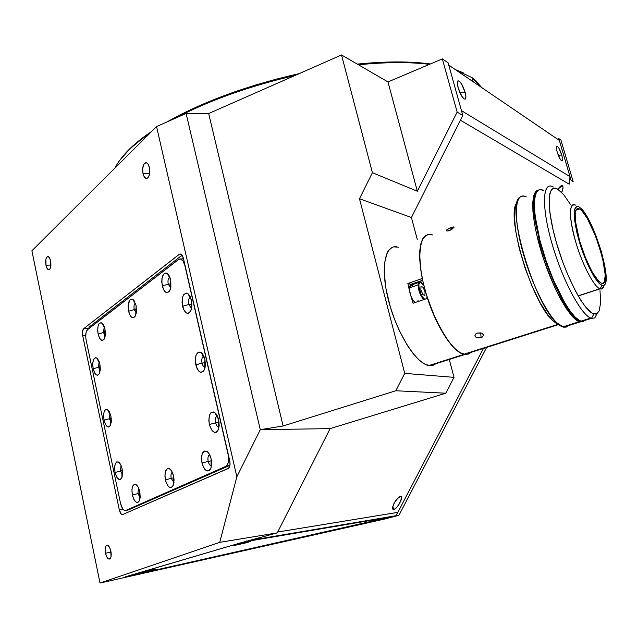 <?xml version="1.0" encoding="UTF-8"?>
<svg xmlns="http://www.w3.org/2000/svg" width="638" height="638" viewBox="0 0 638 638"><rect width="100%" height="100%" fill="white"/><g stroke="black" fill="none" stroke-linecap="round" stroke-linejoin="round"><path stroke-width="0.96" d="M45.984 265.32C45.298 260.838 45.769 257.919 47.395 256.58C48.751 256.253 49.828 257.704 50.609 260.95C51.295 265.44 50.833 268.351 49.206 269.691C47.834 270.026 46.765 268.574 45.984 265.32L50.936 264.985L45.984 265.32L45.928 259.148L46.558 257.417L47.97 256.5L49.493 257.816L50.609 260.95L50.665 267.163L50.019 268.885L48.6 269.778L47.092 268.439L45.984 265.32M143.032 173.616C142.178 168.209 142.936 164.62 145.289 162.857C147.091 162.395 148.471 163.966 149.428 167.571C150.281 172.994 149.531 176.582 147.187 178.345C145.368 178.815 143.989 177.244 143.032 173.616L149.683 173.448L143.032 173.616L142.657 169.086L143.478 165.059L144.571 163.344L146.628 162.865L147.968 164.03L149.428 167.571L149.818 170.601L149.372 174.995L147.864 177.898L145.807 178.329L143.901 176.168L143.032 173.616M105.509 553.234C104.839 549.302 105.182 546.702 106.546 545.45C108.308 544.892 109.752 546.798 110.868 551.168C111.546 555.108 111.211 557.7 109.856 558.952C108.077 559.518 106.634 557.604 105.509 553.234L111.036 552.069L105.509 553.234L105.517 547.085L106.267 545.681L107.312 545.267L109.074 546.606L110.541 549.844L111.092 556.344L110.103 558.752L108.468 558.944L106.745 556.862L105.509 553.234M472.088 77.684L473.252 81.816L472.088 77.684L475.757 80.532L481.538 87.454L472.088 77.684L455.883 69.989L472.088 77.684M462.622 72.525L455.317 69.606L463.252 72.828M430.371 63.967L412.73 62.325L396.086 61.918L378.087 62.452L357.28 64.111C385.719 61.248 410.082 61.2 430.371 63.967M299.278 73.593L276.39 79.12L255.702 84.982L235.597 91.521L216.362 98.643L198.243 106.227L181.487 114.162L167.02 121.922C203.267 101.514 247.353 85.404 299.278 73.593M120.662 159.157C127.185 150.225 137.561 140.942 151.788 131.324L141.205 138.94L131.516 147.147L120.662 159.165M115.023 167.961C120.415 157.139 131.978 145.616 149.715 133.398C131.978 145.616 120.415 157.139 115.023 167.961M174.357 118.66C208.546 100.668 248.82 86.25 295.171 75.404C248.82 86.25 208.546 100.668 174.357 118.66M358.46 64.797C385.862 62.045 409.516 61.894 429.438 64.358C409.516 61.894 385.862 62.045 358.46 64.797M457.151 112.065L462.813 115.47L448.115 62.843L442.333 58.895L457.151 112.065L462.813 115.47L411.422 217.518L417.244 239.37L411.422 217.518L359.481 198.745L404.731 373.374L454.033 377.361L445.787 393.207L395.815 390.751L404.731 373.374L395.815 390.751L445.787 393.207L330.109 428.624L260.288 429.693L283.097 425.977L395.815 390.751L283.097 425.977L208.666 113.532L186.105 113.436L260.288 429.693L330.109 428.624L277.267 532.866L219.743 542.348L236.85 476.777L260.288 429.693L236.85 476.777L156.557 126.579L31.9 250.774L100.014 583.036L385.99 518.734L398.957 515.257L486.619 347.423L398.957 515.257L385.99 518.734L100.014 583.036L219.743 542.348L100.014 583.036L31.9 250.774L156.557 126.579L186.105 113.436L260.288 429.693L283.097 425.977L208.666 113.532L341.529 54.964L372.401 172.683L359.481 198.745L411.422 217.518L462.813 115.47L448.115 62.843L442.333 58.895L457.151 112.065L417.348 191.248L457.151 112.065M83.618 328.737L88.897 328.211L83.618 328.737L179.573 254.139C181.232 253.645 182.516 255.033 183.409 258.31L229.712 460.716C230.406 464.488 229.959 467.072 228.372 468.459L122.743 514.531C121.308 514.786 120.167 513.247 119.322 509.914L82.677 335.628C82.127 332.326 82.438 330.029 83.618 328.737L179.222 254.355L181.096 254.227L179.222 254.355L180.394 253.988L181.599 254.61L183.409 258.31L229.712 460.716L230.023 464.568L228.691 468.204L122.743 514.531L121.292 514.132L119.322 509.914L122.927 509.22L119.322 509.914L82.677 335.628L85.699 335.317L82.677 335.628L82.493 331.417L83.618 328.737M573.179 181.702L571.114 180.458L573.179 181.702L560.93 140.049L558.816 138.598L571.114 180.458L558.816 138.598L560.93 140.049L573.179 181.702M396.916 513.837L397.881 512.346L277.69 532.028L397.881 512.346L483.437 348.436L396.11 515.743L398.957 515.257L392.633 516.278M557.437 139.124L558.816 138.598L557.437 139.124M483.437 348.436L396.11 515.743L125.295 576.896L239.553 543.177L277.267 532.866L219.743 542.348L236.85 476.777L156.557 126.579L186.105 113.436L208.666 113.532L341.529 54.964L372.401 172.683L417.348 191.248L387.976 81.935L341.529 54.964L387.976 81.935L442.333 58.895L387.976 81.935L417.348 191.248L372.401 172.683L359.481 198.745L404.731 373.374L454.033 377.361L445.787 393.207L330.109 428.624L277.267 532.866L239.553 543.177L125.144 576.888L392.729 516.644M449.264 359.465L454.033 377.361L449.264 359.465M421.551 282.682L420.625 280.975M103.468 332.534L105.246 335.835L103.468 332.534L105.398 332.334L103.468 332.534L104.281 326.584L103.468 332.534L98.116 334.097L103.468 332.534M104.959 328.961L104.544 338.459C102.168 342.008 100.022 340.548 98.116 334.097L99.695 338.411L101.897 340.437L103.986 339.464L104.951 337.263L105.398 334.184L104.959 328.961L103.356 324.614L101.139 322.629L99.057 323.649L98.108 325.866L97.678 330.636L98.116 334.097C97.143 326.106 98.388 322.381 101.849 322.94L104.959 328.961M137.872 493.597L140.177 497.56L137.872 493.597L140.041 493.198L137.872 493.597L138.59 487.99L137.872 493.597L132.353 495.08L137.872 493.597M139.77 491.675L139.626 500.232C137.09 504.291 134.666 502.569 132.353 495.08C131.34 487.56 132.505 484.027 135.846 484.481C137.585 485.55 138.893 487.942 139.77 491.675L138.063 486.938L136.5 484.928L134.124 484.386L132.401 486.866L131.914 489.817L132.353 495.08L134.036 499.785L136.396 502.361L138.653 501.915L139.714 499.961L140.216 497.002L139.77 491.675M120.438 471.011L122.504 474.768L120.438 471.011L122.408 470.677L120.438 471.011L121.068 465.525L120.438 471.011L115.055 472.479L120.438 471.011M122.113 468.898L121.914 477.527C119.489 481.299 117.201 479.616 115.055 472.479C114.066 465.07 115.183 461.569 118.413 461.992C120.048 463.013 121.284 465.309 122.113 468.898L121.124 465.66L118.979 462.383L116.714 461.928L115.079 464.416L114.617 469.002L115.055 472.479L116.674 477.049L118.931 479.489L120.422 479.497L122.081 477.033L122.56 472.415L122.113 468.898M109.369 418.719L111.267 422.26L109.369 418.719L111.275 418.44L109.369 418.719L110.031 413.113L109.369 418.719L104.042 420.211L109.369 418.719M110.908 416.064L110.637 424.988C108.261 428.6 106.06 427.013 104.042 420.211C103.061 412.65 104.209 409.094 107.471 409.54L110.908 416.064L109.305 411.598L107.846 409.795L106.339 409.269L104.999 410.098L104.042 412.14L103.603 416.766L104.457 421.846L105.621 424.645L107.064 426.471L108.58 427.029L110.47 425.363L111.347 421.24L110.908 416.064M98.475 367.249L100.214 370.582L98.475 367.249L100.302 367.033L98.475 367.249L99.161 361.547L98.475 367.249L93.196 368.764L98.475 367.249M99.895 364.083L99.528 373.302C97.207 376.763 95.094 375.248 93.196 368.764C92.231 361.06 93.403 357.447 96.697 357.918L99.895 364.083L98.946 360.996L96.888 358.046L95.413 357.639L94.113 358.572L92.901 362.105L92.765 365.351L93.196 368.764L94.743 373.086L96.163 374.793L97.638 375.24L99.48 373.421L100.325 369.235L99.895 364.083M171.215 478.325L173.983 482.503L171.215 478.325L173.887 477.846L171.215 478.325C170.681 475.326 171.008 473.316 172.188 472.287L172.284 472.232C171.032 473.181 170.673 475.214 171.215 478.325L165.386 479.896L171.215 478.325M173.584 476.131L173.48 484.864C170.681 489.569 167.985 487.91 165.386 479.896C164.309 471.817 165.665 468.093 169.461 468.723C171.303 469.879 172.683 472.351 173.584 476.131L171.726 471.171L170.019 469.097L167.395 468.579L165.481 471.243L164.907 476.155L165.864 481.698L168.025 486.02L169.804 487.472L171.534 487.496L173.48 484.872L174.07 479.912L173.584 476.131M134.219 309.574L136.357 313.075L134.219 309.574L136.596 309.35L134.219 309.574C133.685 306.336 134.076 304.174 135.4 303.098C134.076 304.174 133.685 306.336 134.219 309.574L128.573 311.232L134.219 309.574M136.125 305.562L135.703 315.403C133.079 319.471 130.702 318.083 128.573 311.232C127.56 302.611 129.012 298.68 132.935 299.453L136.125 305.562L133.613 300.035L131.954 299.031L129.666 300.187L128.118 305.801L128.262 309.438L129.602 314.438L131.045 316.735L132.696 317.78L134.993 316.679L136.404 312.779L136.125 305.562M168.225 284.189L170.793 287.842L168.225 284.189L171.128 283.95L168.225 284.189C167.65 280.744 168.105 278.447 169.588 277.283L169.868 277.187C168.185 278.096 167.634 280.433 168.225 284.189L162.243 285.952L168.225 284.189M170.625 279.667L170.21 289.819C167.292 294.549 164.636 293.257 162.243 285.952C161.199 276.589 162.905 272.434 167.379 273.495L170.625 279.667L169.485 276.294L167.874 273.925L166.055 272.92L163.519 274.236L161.972 278.423L161.757 282.14L163.368 289.301L164.947 291.678L166.765 292.722L169.309 291.47L170.896 287.291L170.625 279.667M188.673 304.509L191.567 308.314L188.673 304.509L191.894 304.206L188.673 304.509C188.082 301.04 188.553 298.712 190.068 297.515L190.523 297.38C188.681 298.177 188.066 300.554 188.673 304.509L182.54 306.296L188.673 304.509M193.729 304.254L193.745 303.481L193.729 304.254M191.384 300.115L191.057 310.132C187.979 315.292 185.14 314.016 182.54 306.296C181.455 296.726 183.266 292.523 187.955 293.695L191.384 300.115L190.188 296.63L188.505 294.166L186.583 293.089L183.911 294.365L182.659 296.925L182.029 302.388L183.704 309.749L186.304 312.971L188.226 313.322L189.964 312.141L191.24 309.582L191.863 306.049L191.384 300.115M202.031 363.102C202.74 365.781 203.793 367.121 205.189 367.121C203.793 367.121 202.74 365.781 202.031 363.102L205.404 362.687L202.031 363.102C201.441 359.744 201.879 357.471 203.339 356.291L203.857 356.124C202.023 356.865 201.417 359.186 202.031 363.102L195.826 364.864L202.031 363.102M207.222 363.245L207.246 362.48L207.222 363.245M204.926 359.377L204.726 368.931C201.6 374.378 198.625 373.023 195.826 364.864C194.71 355.51 196.488 351.379 201.137 352.479L204.926 359.377L203.705 355.797L201.983 353.197L200.013 351.969L197.262 353.029L195.97 355.502L195.316 360.909L197.014 368.413L198.721 371.021L200.675 372.281L203.442 371.292L204.758 368.844L205.404 365.351L204.926 359.377M208.171 461.394C208.929 464.257 210.038 465.7 211.497 465.732C210.038 465.7 208.929 464.257 208.171 461.394L211.465 460.819L208.171 461.394C207.605 458.251 207.972 456.122 209.272 454.998L209.719 454.822C208.084 455.596 207.565 457.781 208.171 461.394L201.999 463.068L208.171 461.394M211.114 458.874L211.074 467.734C207.988 473.236 204.958 471.681 201.999 463.068C200.858 454.328 202.461 450.396 206.8 451.257C208.746 452.525 210.181 455.069 211.114 458.874L209.089 453.682L207.198 451.529L204.288 451.05L202.15 453.913L201.488 459.129L202.517 464.958L204.894 469.472L206.856 470.964L209.623 470.358L210.947 468.125L211.633 462.869L211.114 458.874M215.636 422.787C216.418 425.682 217.558 427.101 219.065 427.037C217.558 427.101 216.418 425.682 215.636 422.787L219.137 422.244L215.636 422.787C215.046 419.533 215.453 417.324 216.848 416.151L217.422 415.952C215.604 416.654 215.014 418.935 215.636 422.787L209.36 424.517L215.636 422.787M220.971 423.345L220.987 422.579L220.971 423.345M218.722 419.756L218.651 428.864C215.469 434.582 212.374 433.13 209.36 424.517C208.219 415.386 209.942 411.335 214.551 412.347L218.722 419.756L217.478 416.08L215.708 413.336L213.69 411.949L210.859 412.794L209.527 415.155L208.841 420.522L209.36 424.517L211.401 429.677L214.328 432.333L216.298 432.213L217.933 430.554L219.201 425.777L218.722 419.756M89.049 327.142L88.834 328.666L89.049 327.142L181.431 255.679L182.38 255.615M183.122 257.274L181.431 255.679L183.122 257.274M228.316 454.607L228.133 454.639C229.17 460.301 228.5 464.169 226.123 466.234L125.726 510.472L128.342 509.969L228.635 465.907L225.764 466.426L228.635 465.907L230.007 464.727L228.635 465.907L128.342 509.969L125.726 510.472C123.557 510.863 121.834 508.566 120.566 503.565L86.114 340.022C85.285 335.054 85.755 331.601 87.542 329.663L179.079 259.132C181.567 258.39 183.489 260.479 184.845 265.4L185.028 265.392M181.431 259.243L182.285 258.797M183.186 258.717L180.785 259.012M219.639 417.499L219.966 418.089L219.639 417.499M205.914 357.511L206.234 358.077L205.914 357.511M192.445 298.624L192.756 299.166L192.445 298.624M120.566 503.565L86.114 340.022L85.707 336.792L86.098 332.342L87.542 329.663L178.584 259.443L180.331 258.916L182.97 260.846L184.845 265.4L228.133 454.639L228.356 462.135L227.351 464.911L225.764 466.426L125.726 510.472L124.29 510.4L122.807 509.06L120.566 503.565M152.522 570.356L152.099 569.878L152.522 570.356L151.086 570.739L139.116 573.339L152.522 570.356L139.156 573.355L152.131 569.87L156.095 569.192L152.522 570.356M246.619 542.723L246.14 542.133L246.619 542.723L232.982 545.769L237.224 544.334L250.917 541.359L232.926 545.721L245.766 542.212L250.87 541.271L246.619 542.723M562.429 185.666L560.092 186.511L562.429 185.666C563.442 186.567 563.202 188.832 561.727 192.453L563.051 187.572L562.429 185.666L557.811 189.207L560.547 186.144L562.429 185.666M400.449 496.452L400.776 496.452C404.101 496.555 397.147 509.284 393.63 509.539L392.498 508.661C393.415 503.199 396.062 499.131 400.449 496.452L401.342 496.795L401.581 498.079L399.34 503.837L396.772 507.29L394.292 509.315L393.63 509.539L392.809 506.253L393.63 509.539L393.104 509.507L392.506 508.701L392.601 507.027L394.715 502.162L398.192 497.792L400.449 496.452M561.695 154.922C562.915 159.5 562.82 161.406 561.416 160.648C559.933 159.149 558.521 156.262 557.173 151.988C556.288 148.806 556.097 146.852 556.615 146.126C558.035 146.086 559.725 149.013 561.695 154.922L558.362 155.377L561.695 154.922L562.509 158.726L562.293 160.776L561.113 160.369L559.981 158.75L557.173 151.988L556.368 148.16L556.599 146.142L557.795 146.596L558.928 148.223L561.695 154.922M465.094 92.223C466.474 97.885 466.043 100.046 463.794 98.699C461.617 96.545 459.735 92.885 458.148 87.717C457.215 84.216 457.095 81.975 457.789 80.994C460.006 80.643 462.446 84.391 465.094 92.223L459.998 92.797L465.094 92.223L465.907 96.809L465.293 99.121L464.161 98.97L461.808 96.226L458.148 87.717L457.342 83.1L457.988 80.827L459.137 81.034L461.481 83.809L465.094 92.223M448.753 65.14L559.351 140.424L448.753 65.14L461.465 110.645L569.989 176.63L559.351 140.424M569.176 184.167L460.421 120.223L569.176 184.167L569.989 176.63L461.465 110.645M396.453 499.666L393.79 503.837L396.453 499.666M460.421 120.223L411.422 217.518M246.579 540.968L244.529 541.814L392.641 516.668L244.529 541.814L239.553 543.177M391.891 247.56L388.438 250.646L387.059 253.031L384.491 263.311L384.196 272.474L385.982 288.799L390.296 306.83L394.404 318.944L399.284 330.524L407.586 345.788L413.424 353.946L419.206 360.103L424.693 364.059L429.677 365.686L432.907 365.399L436.536 363.11L433.968 364.992L431.918 365.63L429.677 365.686L464.871 354.513L428.808 365.566L464.049 354.369C453.474 352.607 436.894 327.717 427.508 298.329L413.065 303.257L410.848 295.904L413.065 303.257L427.508 298.329L435.913 319.718L445.858 337.622L450.978 344.496L455.955 349.688L460.636 353.045L464.049 354.369M470.98 352.391L464.871 354.513L468.643 354.026L470.98 352.391M422.667 280.265L411.127 284.285L407.865 283.495L409.468 290.689L407.865 283.495L412.124 284.771M431.304 234.425L430.985 234.369C420.067 234.154 417.148 248.852 422.228 278.479L407.865 283.495L422.3 278.495L420.498 268.151L419.676 258.741L419.796 250.567L420.825 243.868L422.715 238.851L425.386 235.637L428.736 234.29M396.74 246.826C384.451 244.721 380.24 269.635 388.885 301.846C397.378 334.033 416.335 363.668 428.808 365.566M398.479 247.209L393.925 246.874M419.469 281.374L419.828 282.012M427.029 297.739L427.277 298.409M454.12 227.16L450.994 229.911L448.043 230.98L446.329 230.789L446.975 229.672L451.058 227.559L451.903 229.401L451.058 227.559L454.104 227.12M431.033 234.529C419.405 232.112 416.008 256.962 424.916 289.453C433.665 321.911 452.222 352.032 464.009 354.202L467.869 354.13L471.227 351.913L468.85 353.747L464.831 354.345L558.449 324.606L464.831 354.345L460.094 352.607L454.838 348.523L449.248 342.215L440.754 329.104L432.867 312.668L426.359 294.477L423.106 282.251L420.897 270.56L419.692 255.12L421.056 243.405L423.305 238.149L426.479 235.143M446.401 230.876L446.6 230.015L448.083 228.922L453.514 226.945M475.98 333.762L477.352 333.076L480.701 332.9L482.168 333.411L483.572 335.086L482.44 337.024L477.734 337.949L475.27 336.768L474.855 335.779L475.98 333.762L477.352 333.076L481.475 333.116L483.181 334.216L483.532 335.668L481.068 337.669L480.741 332.908L481.068 337.669L476.969 337.789L475.27 336.768L474.855 335.779L475.98 333.762M432.684 234.951L428.377 234.505M454.073 227.088L451.728 229.505L446.943 231.06M562.652 302.691L563.545 301.934L562.652 302.691M423.839 299.581C420.378 295.912 418.464 291.024 418.121 284.907L418.823 285.082C419.405 281.278 421.112 281.494 423.943 285.736L421.638 282.881L420.243 282.347L418.959 283.966L418.847 286.43L421.112 294.549L422.675 297.26L424.733 299.278C421.247 296.199 419.286 291.47 418.823 285.082L418.121 284.907C418.368 290.473 420.107 295.227 423.353 299.15M418.839 282.435L411.247 285.082L409.317 287.961L418.121 284.907L409.317 287.961C409.636 294.07 411.542 298.951 415.035 302.587L412.523 299.485L410.984 296.271L409.333 289.381L409.476 286.781L410.258 285.306L411.566 285.17L413.193 286.39M426.67 298.616L427.053 296.718M422.795 294.509L420.849 289.843L421.008 286.255L423.114 287.331L425.052 291.973L424.9 295.561L422.795 294.509M418.073 300.171L417.866 301.622M420.466 282.179C419.07 281.629 418.289 282.538 418.121 284.907L420.003 282.028L423.911 285.609M600.087 288.847L602.16 288.791L604.162 285.122C603.516 288.28 602.16 289.524 600.087 288.847L578.203 295.96L599.872 288.767C593.787 286.502 582.382 264.634 575.699 241.946C569 216.928 568.729 204.559 574.878 204.822L575.524 205.125C568.937 201.289 568.657 217.909 575.476 241.164C582.191 264.379 593.986 286.964 600.087 288.847L601.977 285.306L600.087 288.847M578.905 206.792L580.963 208.379C594.042 219.719 612.855 282.323 603.915 285.274L601.977 285.306L599.632 283.766L593.89 276.286L587.51 263.909L581.513 248.581L576.911 232.83L574.439 219.233L574.463 209.958L575.404 207.398L576.904 206.337L578.905 206.792L581.322 208.73L586.992 216.601L596.004 235.757L601.108 250.718L604.641 265.025L606.084 276.637L605.175 283.798L603.843 285.306L601.977 285.306C596.283 283.479 585.285 262.306 578.985 240.59C572.701 216.665 572.677 205.404 578.905 206.792M579.527 208.913L575.843 210.221L579.527 208.913C592.439 214.52 614.514 289.062 601.339 283.136L598.651 281.222L592.415 272.402L585.684 258.246L579.822 241.571L576.05 225.796L575.085 214.105L575.715 210.532L577.055 208.698L579.527 208.913L577.645 208.49L576.226 209.503L575.34 211.936L575.324 220.716L579.623 240.885L584.735 255.862L590.7 269.22L593.699 274.587L599.122 281.669L601.339 283.136L603.109 283.152L604.369 281.733L605.239 274.978L602.432 257.433L595.701 236.291L587.175 218.164L581.808 210.731L579.527 208.913M524.755 196.265C514.403 192.764 513.247 219.017 523.535 254.57C533.695 290.083 552.285 323.777 562.748 326.927L563.537 327.158L579.95 321.967L563.537 327.158L566.153 327.119L568.889 324.981M526.302 196.887L522.953 196.002L520.177 196.998C505.017 203.634 533.336 302.524 556.631 322.684L562.987 326.855M516.405 203.777L514.882 208.945L514.388 216.322L515.663 230.932L519.292 248.613L524.962 267.705L532.124 286.318L540.075 302.651L548.034 315.164L552.971 320.834L557.381 324.136M517.195 202.477C505.001 213.395 531.494 302.276 552.723 320.603L559.016 324.79M579.95 321.967L579.192 321.727C569.527 318.506 552.253 287.483 541.726 253.222C531.095 218.946 530.034 190.898 538.352 190.196L535.601 191.791L533.647 195.946L532.73 202.533L532.921 211.361L534.229 222.104L536.63 234.321L544.278 261.094L554.582 287.044L560.172 298.281L565.731 307.691L571.018 314.925L575.819 319.734L579.95 321.967L583.276 321.616M537.164 191.272C521.118 200.021 559.837 317.445 580.094 321.081L576.736 319.088L571.967 314.303L563.976 302.659L555.634 286.55L545.386 260.719L539.341 240.558L534.58 216.362L533.823 206.584L534.181 198.881L535.617 193.513L537.164 191.272M542.284 189.869C532.307 186.184 531.629 212.414 542.077 248.166C552.396 283.87 570.771 317.891 580.843 321.201L581.601 321.44L591.554 318.298L590.804 318.051C580.955 314.646 562.7 280.449 552.293 244.641C541.758 208.786 542.164 182.564 551.934 186.344L553.393 187.006C542.523 180.442 541.168 206.154 551.934 243.397C562.549 280.584 581.768 316.249 591.554 318.298L593.906 313.888C584.663 311.822 566.504 277.929 556.408 242.671C546.176 207.358 547.316 182.875 557.548 189.055L554.175 188.154L552.763 188.609L550.586 191.344L549.844 193.617L549.127 203.833L549.956 213.18L553.122 230.119L556.408 242.671L562.756 262.027L567.66 274.468L575.492 291.072L580.7 300.083L585.628 307.038L592.08 313.099L595.525 314.063L596.945 313.633L599.122 310.985L600.629 302.914L600.007 290.697M543.775 190.515L540.099 189.59M538.56 190.076L536.135 192.955L534.7 198.346L534.349 206.09L535.107 215.923L539.9 240.247L545.984 260.519L553.553 280.329L564.662 302.691L570.101 311.065L575.157 317.11L579.639 320.643L583.371 321.592M586.226 319.981L586.689 319.351M570.731 204.862L563.721 194.686L557.548 189.055L560.794 191.528M591.554 318.298L594.791 317.971L596.961 313.625L593.906 313.888L591.554 318.298L581.601 321.44M48.137 256.532L47.395 256.58M146.533 162.834L145.289 162.857M107.391 545.275L106.546 545.45M179.573 254.139L180.713 254.06M228.994 465.716L226.123 466.234M217.47 416.056L216.848 416.151M216.378 414.174L214.551 412.347M209.758 454.91L209.272 454.998M208.61 452.972L206.8 451.257M203.897 356.219L203.339 356.291M202.812 354.234L201.137 352.479M190.563 297.475L190.068 297.515M189.478 295.37L187.955 293.695M168.767 275.018L167.379 273.495M134.171 300.729L132.935 299.453M171.016 470.126L169.461 468.723M97.797 358.955L96.697 357.918M108.643 410.601L107.471 409.54M119.649 463.076L118.413 461.992M137.194 485.646L135.846 484.481M102.957 324.024L101.849 322.94M249.49 540.458L250.128 540.865M560.682 186.049L561.974 185.546M457.406 81.967L457.789 80.994M556.384 146.644L556.615 146.126M399.579 496.771L400.776 496.452M249.299 540.514L394.364 515.982M464.009 354.202L557.875 324.375M426.838 298.552L427.109 296.893M602.16 288.791L603.915 285.274M576.106 209.703L579.009 208.666M599.872 288.767L578.124 295.841M556.631 322.684L552.723 320.603M579.192 321.727L562.748 326.927M580.843 321.201L590.804 318.051"/></g></svg>

